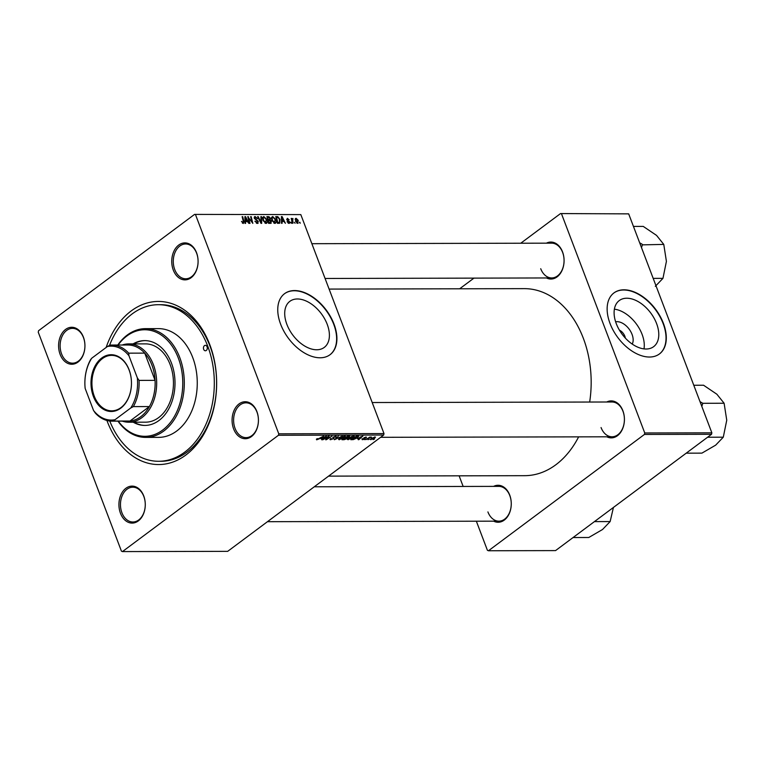 <?xml version="1.0" encoding="UTF-8"?>
<svg xmlns="http://www.w3.org/2000/svg" width="765" height="765" viewBox="0 0 765 765"><rect width="100%" height="100%" fill="white"/><g stroke="black" fill="none" stroke-linecap="round" stroke-linejoin="round"><path stroke-width="1.15" d="M615.643 321.826A14.439 8.95 -126.7 0 1 632.062 334.41A14.439 8.95 -126.7 0 1 632.225 344.068M625.34 338.092A7.612 4.714 53.3 0 0 624.842 336.237A7.612 4.714 53.3 0 0 619.411 330.136M656.6 323.576A28.754 17.815 53.3 0 0 619.258 300.569A28.754 17.815 53.3 0 0 616.284 323.662A28.754 17.815 53.3 0 0 653.635 346.669A28.754 17.815 53.3 0 0 656.6 323.576M643.996 348.888A28.754 17.815 53.3 0 0 642.103 334.391A28.754 17.815 53.3 0 0 614.381 309.165M663.408 323.356A38.059 23.591 53.3 0 0 613.97 292.909A38.059 23.591 53.3 0 0 610.03 323.48A38.059 23.591 53.3 0 0 659.468 353.927A38.059 23.591 53.3 0 0 663.408 323.356M659.334 354.032A38.059 23.591 53.3 0 0 663.131 323.557A38.059 23.591 53.3 0 0 613.826 293.005M286.894 324.417A28.754 17.815 -126.7 0 1 289.868 301.324A28.754 17.815 -126.7 0 1 327.219 324.331A28.754 17.815 -126.7 0 1 324.245 347.425A28.754 17.815 -126.7 0 1 286.894 324.417M334.018 324.111A38.059 23.591 53.3 0 0 284.58 293.664A38.059 23.591 53.3 0 0 280.64 324.236A38.059 23.591 53.3 0 0 330.078 354.683A38.059 23.591 53.3 0 0 334.018 324.111M329.945 354.778A38.059 23.591 53.3 0 0 333.741 324.312A38.059 23.591 53.3 0 0 284.446 293.76M120.468 513.277A18.484 13.177 89.9 0 1 125.9 488.28A18.484 13.177 89.9 0 1 143.734 495.93A18.484 13.177 89.9 0 1 138.302 520.927A18.484 13.177 89.9 0 1 120.468 513.277M143.81 496.437A17.394 12.403 -90.1 0 0 132.823 487.2A17.394 12.403 -90.1 0 0 121.922 512.76A17.394 12.403 -90.1 0 0 132.9 521.998A17.394 12.403 -90.1 0 0 143.81 496.437M60.139 354.434A18.484 13.177 89.9 0 1 65.561 329.438A18.484 13.177 89.9 0 1 83.395 337.097A18.484 13.177 89.9 0 1 77.963 362.094A18.484 13.177 89.9 0 1 60.139 354.434M83.471 337.604A17.394 12.403 -90.1 0 0 72.484 328.367A17.394 12.403 -90.1 0 0 61.583 353.927A17.394 12.403 -90.1 0 0 72.57 363.165A17.394 12.403 -90.1 0 0 83.471 337.604M173.292 270.064A18.484 13.177 89.9 0 1 178.714 245.068A18.484 13.177 89.9 0 1 196.548 252.718A18.484 13.177 89.9 0 1 191.116 277.714A18.484 13.177 89.9 0 1 173.292 270.064M196.624 253.225A17.394 12.403 -90.1 0 0 185.637 243.987A17.394 12.403 -90.1 0 0 174.736 269.548A17.394 12.403 -90.1 0 0 185.723 278.785A17.394 12.403 -90.1 0 0 196.624 253.225M233.621 428.897A18.484 13.177 89.9 0 1 239.053 403.901A18.484 13.177 89.9 0 1 256.887 411.551A18.484 13.177 89.9 0 1 251.456 436.557A18.484 13.177 89.9 0 1 233.621 428.897M256.964 412.067A17.394 12.403 -90.1 0 0 245.976 402.83A17.394 12.403 -90.1 0 0 235.065 428.39A17.394 12.403 -90.1 0 0 246.053 437.628A17.394 12.403 -90.1 0 0 256.964 412.067M606.75 401.998A18.484 13.177 89.9 0 1 622.873 410.719A18.484 13.177 89.9 0 1 621.228 431.479A18.484 13.177 89.9 0 1 606.827 436.796M601.06 427.549A17.394 12.403 -90.1 0 0 612.038 436.786A17.394 12.403 -90.1 0 0 622.949 411.226A17.394 12.403 -90.1 0 0 611.962 401.988L372.201 402.533M546.411 243.165A18.484 13.177 89.9 0 1 562.533 251.876A18.484 13.177 89.9 0 1 560.888 272.636A18.484 13.177 89.9 0 1 546.487 277.963M540.721 268.716A17.394 12.403 -90.1 0 0 551.708 277.944A17.394 12.403 -90.1 0 0 562.61 252.383A17.394 12.403 -90.1 0 0 551.622 243.155L311.862 243.7M493.597 486.377A18.484 13.177 89.9 0 1 509.719 495.089A18.484 13.177 89.9 0 1 508.075 515.849A18.484 13.177 89.9 0 1 493.674 521.175M487.907 511.919A17.394 12.403 -90.1 0 0 498.895 521.156A17.394 12.403 -90.1 0 0 509.796 495.596A17.394 12.403 -90.1 0 0 498.809 486.368L314.272 486.789M106.125 347.482A81.559 58.15 89.9 0 1 157.322 301.458A81.559 58.15 89.9 0 1 209.82 344.738A81.559 58.15 89.9 0 1 185.866 455.022A81.559 58.15 89.9 0 1 107.205 421.257A81.559 58.15 89.9 0 1 106.909 420.473M109.758 421.027A78.298 55.816 -90.1 0 0 158.69 461.285L160.975 461.285A78.298 55.816 -90.1 0 0 210.05 346.258A78.298 55.816 -90.1 0 0 160.621 304.7L158.326 304.7A78.298 55.816 -90.1 0 0 109.5 345.417M328.568 476.126L524.714 475.677A93.521 66.679 -90.1 0 0 578.636 436.863M589.672 402.036A93.521 66.679 -90.1 0 0 583.332 338.283A93.521 66.679 -90.1 0 0 524.283 288.644L329.103 289.084M278.45 435.275L278.766 433.812L383.992 433.564L300.817 214.611L194.549 214.401L38.566 330.709L38.25 332.182L121.425 551.135L122.467 551.584L227.693 551.345L383.667 435.036L278.45 435.275L122.467 551.584M194.549 214.401L300.817 214.611M347.779 438.737L348.161 439.741L348.4 438.202L353.554 436.079L353.267 437.666L347.434 439.473M353.554 436.079L354.291 436.346M357.475 438.708L362.859 436.098L358.804 439.674L358.24 439.674L359.368 438.699L357.379 438.46M316.404 439.186L316.643 439.818L317.093 438.708L317.714 438.661L317.236 439.397L323.461 436.193L319.292 438.814L316.643 439.818L316.605 439.034M317.14 438.699L317.236 439.397M330.365 438.842L330.719 439.779L330.69 438.575L331.302 438.536L330.738 439.062L331.322 439.368L333.205 438.766L333.263 437.073L336.026 436.117L336.198 437.15L335.491 437.264L335.453 436.538L333.846 437.045L333.798 438.728L329.897 439.54M330.585 438.661L331.322 439.368M333.473 438.45L332.899 437.408M332.785 437.695L333.263 437.073M336.026 436.117L336.198 437.15L335.816 436.127M335.606 437.188L335.319 436.184M334.085 437.733L333.798 438.728L333.196 437.121M342.232 436.146L334.41 439.732L338.379 436.155L335.529 439.215L342.232 436.146M338.905 438.756L339.287 439.76L339.526 438.221L344.68 436.098L344.393 437.685L338.56 439.493M344.68 436.098L345.417 436.366M374.448 439.129L373.081 439.636L374.448 439.129M346.765 437.666L347.119 438.594L344.087 439.703L341.955 439.712L347.645 436.136L349.672 436.193L347.119 438.594L347.32 437.618M349.672 436.193L349.318 436.997L348.993 436.136M320.946 438.785L326.33 436.184L322.275 439.751L321.711 439.76L322.84 438.785L320.851 438.546M326.875 437.57L322.82 439.751L328.52 436.184L329.113 436.184L326.569 439.206L331.943 436.174L326.253 439.751L325.661 439.751L328.185 436.729L326.77 437.284M361.988 438.947L362.275 439.712L362.199 438.785L362.811 438.737L362.744 439.387L364.006 438.986L364.054 437.762L366.205 437.016L366.416 437.81L364.685 437.704L364.599 438.957L362.275 439.712L362.132 438.833M362.811 438.737L362.744 439.387M364.188 438.756L364.054 437.762M366.205 437.016L366.416 437.81L366.119 437.025M365.794 437.848L365.651 437.073M364.331 437.58L364.924 438.422M358.469 436.155L357.743 437.57L353.382 439.598L350.829 439.693L356.519 436.117L358.737 436.356M370.652 438.947L370.939 439.693L371.006 438.661L374.984 436.997L374.821 438.077L370.375 439.493M374.984 436.997L375.519 437.188M369.313 439.139L367.946 439.655L369.313 439.139M368.041 438.613L365.804 439.655L369.944 437.054L370.499 437.054L369.638 437.59L371.57 437.102L367.927 438.326M365.574 439.148L364.207 439.655L365.574 439.148M291.35 223.284L290.547 222.328L291.35 223.284M295.089 223.275L294.286 222.319L295.089 223.275M274.845 223.409L271.91 220.511L271.508 217.528L272.703 216.514L275.687 219.498C276.509 221.64 276.222 222.94 274.845 223.409L275.524 223.198M271.508 217.528L272.703 216.514L271.556 217.375M282.103 223.304L281.501 223.313L281.424 216.581L282.103 216.581L285.383 223.304L283.958 221.468L282.055 221.477L282.103 223.304M270.676 223.332L268.544 223.342L266.889 216.61L269.041 216.725L270.351 218.245L270.236 219.88L271.422 221.238L270.676 223.332L271.221 223.17M261.697 223.351L260.989 223.351L257.623 216.638L258.188 216.638L261.075 222.395L260.884 216.629L261.477 216.629L261.697 223.351M242.438 223.16L243.308 221.429L242.142 216.667L242.706 216.667L243.92 221.601L243.327 223.485L241.491 221.391L243.299 222.625L242.515 223.217M249.973 223.38L249.409 223.38L247.764 216.658L252.048 222.357L250.624 216.648L251.188 216.648L252.832 223.37L248.549 217.681L249.973 223.38M278.766 433.812L195.591 214.86M245.575 223.39L244.972 223.39L244.896 216.667L245.575 216.667L248.855 223.38L247.43 221.554L245.527 221.554L245.575 223.39M256.409 223.208L257.795 221.534L254.363 218.341L255.175 216.552L257.528 218.647L255.462 217.337L254.898 218.302L258.331 221.477L257.403 223.447L254.888 221.181L257.652 222.529L256.61 223.304M254.516 216.734L255.175 216.552L254.2 217.279M255.462 217.337L254.477 218.608M258.111 223.256L257.403 223.447M265.971 223.428L263.036 220.53L262.634 217.556L263.829 216.533L266.813 219.526C267.635 221.659 267.358 222.959 265.971 223.428L266.66 223.217M262.634 217.556L263.829 216.533L262.682 217.394M287.009 221.726L288.759 222.768L289.199 222.013L286.722 219.708L287.363 218.312L289.189 219.794L287.564 218.924L287.449 219.995L289.734 221.965L288.96 223.38L287.009 221.726M288.185 223.189L289.199 222.013M287.564 218.924L286.818 219.918M289.562 223.217L288.96 223.38M278.995 223.313L277.418 223.323L275.763 216.591L277.81 216.677L279.99 219.335L279.789 223.151L278.995 223.313M297.623 223.361L295.558 221.41L296.132 218.293L298.207 220.339L297.623 223.361L298.12 223.208M295.577 218.455L295.252 218.953M292.651 219.086L292.947 223.284L292.393 223.284L291.188 218.398L291.991 219.402L292.918 218.484L292.985 219.239L291.541 219.851M300.215 223.265L299.411 222.309L300.215 223.265M711.852 432.818L711.536 434.291L644.436 434.444L644.752 432.971L711.852 432.818L628.677 213.865L560.535 213.569L520.764 243.222M473.956 278.125L459.65 288.788M560.535 213.569L628.677 213.865M644.436 434.444L488.462 550.752L487.41 550.303L476.356 521.214M463.15 486.444L459.115 475.82M488.462 550.752L555.553 550.599L711.536 434.291M644.752 432.971L561.587 214.018M383.992 433.564L383.667 435.036M247.86 217.031L248.357 216.658M250.71 217.002L251.188 216.648M244.905 217.164L245.575 216.667M244.953 221.984L245.527 221.554M245.517 218.771L245.536 220.769L247.047 220.769L245.441 217.403L244.924 219.211M244.943 221.209L245.536 220.769M244.905 217.796L245.441 217.403M245.995 221.554L247.047 220.769M242.228 217.021L242.706 216.667M243.423 221.965L243.92 221.601M260.894 217.059L261.477 216.629M262.558 218.599L263.265 218.073L263.6 220.559L266.163 222.5L265.178 223.237M264.116 217.317L263.265 218.073L264.116 217.317L266.23 219.45L265.713 222.644L265.025 223.16M268.132 217.394L269.041 216.725M269.701 220.282L270.236 219.88M267.645 217.403L268.161 219.498L269.854 219.211L269.806 218.274L268.591 217.394L267.167 217.757M267.683 219.851L268.161 219.498M267.827 220.416L269.854 219.211M267.874 220.636L268.352 220.282L268.907 222.548L270.753 222.386L269.471 223.332M269.376 223.332L270.858 221.219L268.352 220.282M281.434 217.078L282.103 216.581M281.482 221.898L282.055 221.477M282.046 218.694L282.065 220.683L283.576 220.683L281.969 217.317L281.453 219.134M281.472 221.123L282.065 220.683M281.434 217.709L281.969 217.317M282.524 221.468L283.576 220.683M276.863 217.375L277.81 216.677M276.519 217.375L277.781 222.529L279.435 222.319L279.426 219.297L278.068 217.49L276.041 217.729M277.303 222.883L277.781 222.529M277.437 223.323L278.498 222.529M271.432 218.58L272.139 218.044L272.474 220.54L275.037 222.481L274.052 223.217M272.99 217.298L272.139 218.044L272.99 217.298L275.104 219.431L274.587 222.625L273.899 223.131M296.868 223.141L297.652 220.33L296.342 218.905L295.166 219.651M296.342 218.905L296.084 221.334L297.652 222.663L296.954 223.189M291.274 218.742L291.752 218.388M292.01 219.163L292.918 218.484M290.633 222.682L291.111 222.328M299.507 222.663L299.985 222.309M347.54 436.557L345.77 437.666L348.744 437.016L347.434 436.27M348.333 436.136L348.744 437.016M345.101 438.087L343.179 439.292L346.574 438.584L344.996 437.8M346.124 437.666L346.574 438.584M342.443 436.911L340.062 438.24L339.889 439.349L343.896 437.647L344.107 436.519L342.347 436.652M343.973 436.165L344.613 436.7L344.384 436.107M339.144 438.527L339.889 439.349M333.024 437.264L333.425 438.316M323.968 437.312L321.807 438.374L323.327 438.364L325.393 436.576L323.872 437.064M326.062 439.253L326.253 439.751M363.872 437.915L364.15 438.651M364.121 437.714L364.599 438.957M360.497 437.226L358.336 438.288L359.856 438.278L361.922 436.49L360.401 436.978M356.414 436.538L352.053 439.273L357.217 437.551L357.838 436.586L356.308 436.251M357.657 436.117L357.944 436.691L357.733 436.117M351.317 436.892L348.926 438.221L348.764 439.32L352.77 437.628L352.981 436.499L351.221 436.633M352.847 436.146L353.487 436.681L353.258 436.088M348.018 438.508L348.764 439.32M374.267 438.077L374.525 437.322L371.618 438.613L371.379 439.368L374.267 438.077L374.42 437.054M371.503 438.316L371.379 439.368M207.086 346.774A2.716 1.941 -90.1 0 0 205.364 345.331A2.716 1.941 -90.1 0 0 203.662 349.328A2.716 1.941 -90.1 0 0 205.374 350.772A2.716 1.941 -90.1 0 0 207.086 346.774M133.244 422.204A42.41 30.237 -90.1 0 0 144.881 425.436A42.41 30.237 -90.1 0 0 171.465 363.136A42.41 30.237 -90.1 0 0 144.69 340.616A42.41 30.237 -90.1 0 0 133.062 343.906M145.073 340.626A42.41 30.237 -90.1 0 0 133.827 343.906M118.288 421.152A53.282 37.992 -90.1 0 0 167.602 425.675A53.282 37.992 -90.1 0 0 178.302 358.03A53.282 37.992 -90.1 0 0 118.106 345.034M117.772 345.034A54.372 38.766 89.9 0 1 145.427 328.654A54.372 38.766 89.9 0 1 179.756 357.523A54.372 38.766 89.9 0 1 145.675 437.398A54.372 38.766 89.9 0 1 117.953 421.152M145.675 437.398L158.632 437.37A54.372 38.766 -90.1 0 0 192.713 357.494A54.372 38.766 -90.1 0 0 158.384 328.625L145.427 328.654M158.69 461.285A78.298 55.816 -90.1 0 0 207.764 346.268A78.298 55.816 -90.1 0 0 158.326 304.7M122.151 345.025A39.149 27.913 89.9 0 1 128.683 343.915L145.455 343.877A39.149 27.913 89.9 0 1 170.174 364.666A39.149 27.913 89.9 0 1 145.637 422.175L128.864 422.213A39.149 27.913 89.9 0 1 122.324 421.142M134.009 422.204A42.41 30.237 -90.1 0 0 145.264 425.436M701.821 406.397L702.758 403.289L724.111 403.241L726.75 420.215L723.288 437.188L715.658 445.154L701.916 453.129L686.215 453.167M707.587 437.226L723.288 437.188M702.758 403.289L700.013 401.644M693.788 385.254L703.551 385.225L716.881 394.233L724.111 403.241M702.748 403.7A33.765 24.078 -90.1 0 0 702.509 403.079M594.434 521.606L610.135 521.567L602.504 529.523L588.773 537.499L573.062 537.537M613.434 507.434L610.135 521.567M641.481 247.554L642.409 244.857A33.765 24.078 -90.1 0 0 642.294 244.551A33.765 24.078 -90.1 0 0 642.179 244.236L639.674 242.811M653.186 278.374L662.959 278.355L655.318 286.32M642.409 244.857L663.771 244.408L666.411 261.372L662.959 278.355M633.449 226.411L643.222 226.392L656.542 235.391L663.771 244.408M101.716 358.039A28.382 20.234 89.9 0 1 129.094 369.791A28.382 20.234 89.9 0 1 120.755 408.166A28.382 20.234 89.9 0 1 93.378 396.423A28.382 20.234 89.9 0 1 101.716 358.039M120.994 407.592A27.731 19.766 -90.1 0 0 130.863 376.38A27.731 19.766 -90.1 0 0 111.633 355.371A27.731 19.766 -90.1 0 0 102.395 358.613A27.731 19.766 -90.1 0 0 92.517 389.825A27.731 19.766 -90.1 0 0 111.757 410.834A27.731 19.766 -90.1 0 0 120.994 407.592M128.683 343.915A39.149 27.913 89.9 0 1 155.84 373.569A39.149 27.913 89.9 0 1 141.907 417.633A39.149 27.913 89.9 0 1 128.864 422.213M115.046 419.698L113.975 421.066A38.059 27.138 89.9 0 1 112.082 421.161L128.099 421.123A38.059 27.138 -90.1 0 0 129.983 421.027A38.059 27.138 -90.1 0 0 140.779 416.676A38.059 27.138 -90.1 0 0 149.385 406.569A38.059 27.138 -90.1 0 0 155.075 380.358L144.728 353.124A38.059 27.138 -90.1 0 0 127.927 345.005L111.91 345.044A38.059 27.138 89.9 0 1 128.721 353.162L128.941 355.744A36.969 26.364 -90.1 0 0 107.425 346.516L91.704 358.24A36.969 26.364 -90.1 0 0 85.154 388.4L93.531 410.461A36.969 26.364 -90.1 0 0 115.046 419.698L130.767 407.974A36.969 26.364 -90.1 0 0 137.317 377.814L128.941 355.744M137.317 377.814L139.058 380.396L155.075 380.358A38.059 27.138 -90.1 0 0 144.728 353.124L128.721 353.162M113.975 421.066L129.983 421.027L149.385 406.569L133.368 406.598L130.767 407.974M85.154 388.4L84.934 385.809A38.059 27.138 89.9 0 1 90.624 359.607L91.704 358.24M107.425 346.516L110.026 345.139A38.059 27.138 89.9 0 1 111.91 345.044M112.082 421.161A38.059 27.138 89.9 0 1 95.281 413.043L93.531 410.461M139.058 380.396A38.059 27.138 89.9 0 1 133.368 406.598M248.501 219.641L248.979 219.278M255.95 220.052L256.562 219.593M267.1 217.47L268.257 216.61M268.888 223.342L269.949 222.548M287.592 220.779L288.07 220.425M275.964 217.432L277.093 216.591M292.001 221.697L292.488 221.324M327.038 438.029L327.229 438.508M363.796 438.001L363.987 438.517M255.013 217.451L254.257 218.015M263.638 217.47L262.548 218.283M269.749 219.335L268.486 220.282M289.103 222.672L288.329 223.256M287.324 218.991L286.655 219.498M279.435 222.319L278.097 223.313M272.512 217.451L271.422 218.264M349.022 436.643L348.83 436.136M346.88 438.202L346.669 437.666M330.719 439.186L330.537 438.699M333.473 438.393L333.043 437.255M335.94 436.691L335.73 436.127M362.38 439.273L362.199 438.785M364.188 438.708L363.882 437.905M371.092 439.253L370.891 438.747M380.616 437.312L612.038 436.786M498.895 521.156L267.463 521.692M551.708 277.944L325.077 278.47"/></g></svg>
